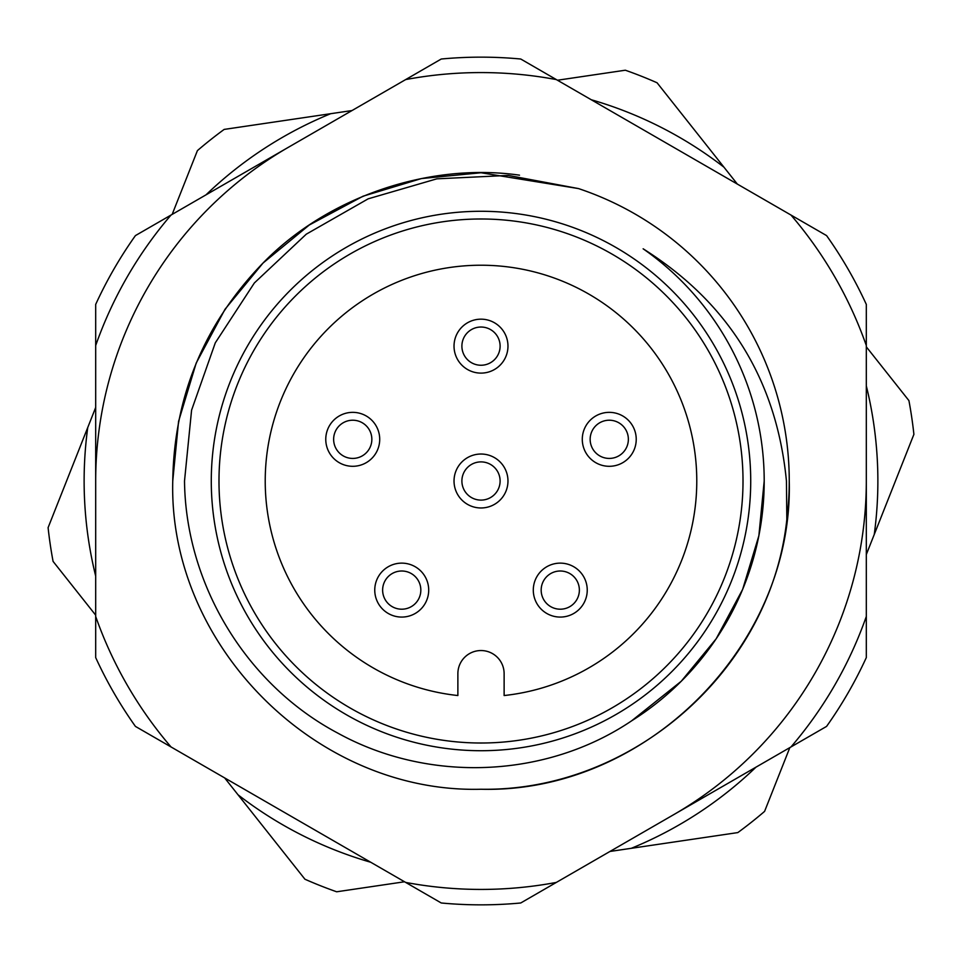 <?xml version="1.0" encoding="UTF-8"?>
<svg xmlns="http://www.w3.org/2000/svg" width="962" height="962" viewBox="0 0 962 962"><rect width="100%" height="100%" fill="white"/><g stroke="black" fill="none" stroke-linecap="round" stroke-linejoin="round"><path stroke-width="1.44" d="M764.201 481L758.874 535.726L742.652 589.381L716.173 638.792L681.252 681.252L631.685 720.791A283.201 283.201 0 0 0 764.201 481L758.874 535.726L742.652 589.381L716.173 638.792L681.252 681.252L631.685 720.791L681.252 681.252L716.173 638.792L742.652 589.381L758.874 535.726L764.201 481A283.201 283.201 0 0 0 643.133 248.797C728.895 302.789 776.659 380.194 786.435 481L786.832 519.504C770.778 670.815 631.505 791.846 481 789.249C316.39 793.566 168.434 645.61 172.751 481L178.559 421.44L196.212 363.035L225.024 309.259L263.035 263.035L309.259 225.024L363.035 196.212L421.44 178.559L481 172.751L578.499 188.576A308.249 308.249 0 0 1 789.249 481C793.566 645.61 645.61 793.566 481 789.249C316.39 793.566 168.434 645.61 172.751 481L178.559 421.44L196.212 363.035L225.024 309.259L263.035 263.035L309.259 225.024L363.035 196.212L421.44 178.559L481 172.751L578.499 188.576L508.285 175.421L436.832 178.836L368.157 198.833L306.265 234.187L254.353 282.972L215.296 342.833L191.582 410.161L184.512 481C185.666 584.595 246.356 684.667 337.71 733.068C428.403 783.152 545.959 778.643 631.685 720.791M789.249 481C793.566 645.61 645.61 793.566 481 789.249C316.39 793.566 168.434 645.61 172.751 481C168.434 645.61 316.39 793.566 481 789.249C645.61 793.566 793.566 645.61 789.249 481A308.249 308.249 0 0 1 786.832 519.504M519.504 175.168C429.16 162.265 327.453 196.813 263.035 263.035C204.197 323.785 174.098 396.44 172.751 481L178.559 421.44L196.212 363.035L225.024 309.259L263.035 263.035L309.259 225.024L363.035 196.212L421.44 178.559L481 172.751L578.499 188.576M211.279 481A269.721 269.721 0 0 0 481 750.721A269.721 269.721 0 0 0 750.721 481A269.721 269.721 0 0 0 481 211.279A269.721 269.721 0 0 0 211.279 481M405.663 882.419L171.032 746.957A408.429 408.429 0 0 1 95.683 616.462L95.683 345.538A408.429 408.429 0 0 1 171.032 215.043L405.663 79.581A408.429 408.429 0 0 1 556.337 79.581L790.968 215.043A408.429 408.429 0 0 1 866.317 345.538L866.317 616.462A408.429 408.429 0 0 1 790.968 746.957L556.337 882.419A408.429 408.429 0 0 1 405.663 882.419L441.257 902.981A423.845 423.845 0 0 0 520.743 902.981L556.337 882.419M171.032 746.957L135.426 726.406A423.845 423.845 0 0 1 95.683 657.575L95.683 616.462M866.317 616.462L866.317 657.575A423.845 423.845 0 0 1 826.574 726.406L790.968 746.957M790.968 215.043L826.574 235.594A423.845 423.845 0 0 1 866.317 304.425L866.317 345.538M405.663 79.581L441.257 59.019A423.845 423.845 0 0 1 520.743 59.019L556.337 79.581M95.683 345.538L95.683 304.425A423.845 423.845 0 0 1 135.426 235.594L171.032 215.043M743.013 481A262.013 262.013 0 0 1 481 743.013A262.013 262.013 0 0 1 218.987 481A262.013 262.013 0 0 1 481 218.987A262.013 262.013 0 0 1 743.013 481M265.223 481A215.777 215.777 0 0 1 481 265.223A215.777 215.777 0 0 1 696.777 481A215.777 215.777 0 0 1 504.124 695.538L504.124 673.653A23.124 23.124 0 0 0 481 650.54A23.124 23.124 0 0 0 457.876 673.653L457.876 695.538A215.777 215.777 0 0 1 265.223 481M582.094 574.254A26.972 26.972 0 0 1 576.118 611.928A26.972 26.972 0 0 1 538.443 605.952A26.972 26.972 0 0 1 544.42 568.277A26.972 26.972 0 0 1 582.094 574.254M571.5 605.555A19.108 19.108 0 0 1 544.817 601.334A19.108 19.108 0 0 1 549.037 574.651A19.108 19.108 0 0 1 575.721 578.871A19.108 19.108 0 0 1 571.5 605.555M866.317 554.521L874.254 534.475A396.873 396.873 0 0 0 866.317 385.918M866.317 346.837L908.922 400.601A435.401 435.401 0 0 1 913.9 434.367L874.254 534.475M224.675 777.933L238.059 794.828A396.873 396.873 0 0 0 370.695 862.241M609.98 851.454L631.312 848.304A396.873 396.873 0 0 0 756 767.147M737.325 184.067L723.941 167.172A396.873 396.873 0 0 0 591.305 99.759M352.02 110.546L330.688 113.696A396.873 396.873 0 0 0 206 194.853M95.683 407.479L87.746 427.525A396.873 396.873 0 0 0 95.683 576.082M404.533 881.769L336.664 891.786A435.401 435.401 0 0 1 304.93 879.22L238.059 794.828M789.838 747.606L764.586 811.387A435.401 435.401 0 0 1 737.83 832.587L631.312 848.304M95.683 615.163L53.078 561.399A435.401 435.401 0 0 1 48.1 527.633L87.746 427.525M172.162 214.394L197.414 150.613A435.401 435.401 0 0 1 224.17 129.413L330.688 113.696M557.467 80.231L625.336 70.214A435.401 435.401 0 0 1 657.07 82.78L723.941 167.172M95.683 481A385.317 385.317 0 0 1 288.347 147.306M866.317 481A385.317 385.317 0 0 1 673.653 814.694M423.557 605.952A26.972 26.972 0 0 1 385.882 611.928A26.972 26.972 0 0 1 379.906 574.254A26.972 26.972 0 0 1 417.58 568.277A26.972 26.972 0 0 1 423.557 605.952M390.5 605.555A19.108 19.108 0 0 1 386.279 578.871A19.108 19.108 0 0 1 412.963 574.651A19.108 19.108 0 0 1 417.183 601.334A19.108 19.108 0 0 1 390.5 605.555M344.408 464.983A26.972 26.972 0 0 1 327.092 430.988A26.972 26.972 0 0 1 361.075 413.672A26.972 26.972 0 0 1 378.391 447.667A26.972 26.972 0 0 1 344.408 464.983M334.572 433.417A19.108 19.108 0 0 1 358.646 421.152A19.108 19.108 0 0 1 370.911 445.226A19.108 19.108 0 0 1 346.837 457.491A19.108 19.108 0 0 1 334.572 433.417M454.028 346.14A26.972 26.972 0 0 1 481 319.168A26.972 26.972 0 0 1 507.972 346.14A26.972 26.972 0 0 1 481 373.112A26.972 26.972 0 0 1 454.028 346.14M481 327.032A19.108 19.108 0 0 1 500.108 346.14A19.108 19.108 0 0 1 481 365.247A19.108 19.108 0 0 1 461.892 346.14A19.108 19.108 0 0 1 481 327.032M600.925 413.672A26.972 26.972 0 0 1 634.908 430.988A26.972 26.972 0 0 1 617.592 464.983A26.972 26.972 0 0 1 583.609 447.667A26.972 26.972 0 0 1 600.925 413.672M627.428 433.417A19.108 19.108 0 0 1 615.163 457.491A19.108 19.108 0 0 1 591.089 445.226A19.108 19.108 0 0 1 603.354 421.152A19.108 19.108 0 0 1 627.428 433.417M507.972 481A26.972 26.972 0 0 1 481 507.972A26.972 26.972 0 0 1 454.028 481A26.972 26.972 0 0 1 481 454.028A26.972 26.972 0 0 1 507.972 481M481 500.108A19.108 19.108 0 0 1 461.892 481A19.108 19.108 0 0 1 481 461.892A19.108 19.108 0 0 1 500.108 481A19.108 19.108 0 0 1 481 500.108"/></g></svg>
